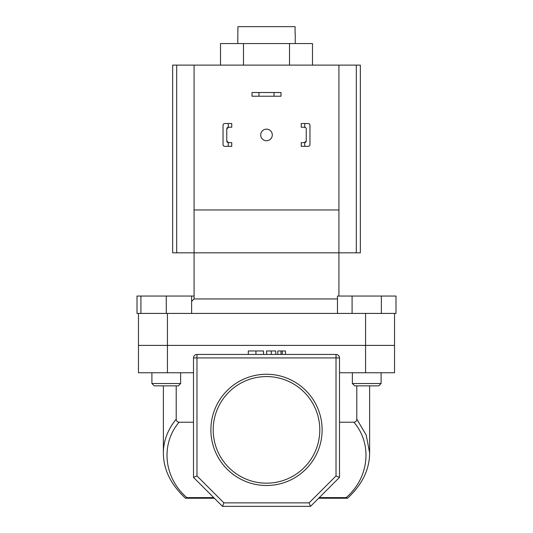 <?xml version="1.0" encoding="UTF-8"?>
<svg xmlns="http://www.w3.org/2000/svg" width="533" height="533" viewBox="0 0 533 533"><rect width="100%" height="100%" fill="white"/><g stroke="black" fill="none" stroke-linecap="round" stroke-linejoin="round"><path stroke-width="0.8" d="M295.235 43.566L295.235 33.599M237.765 43.566L237.911 26.65L295.089 26.65L295.089 33.599M176.689 252.829L176.689 65.119L172.645 65.119L172.645 252.829L194.079 252.829L194.079 298.946L337.462 298.946M194.079 298.946L191.62 301.405M356.31 252.829L356.31 65.119L360.355 65.119L360.355 252.829L338.921 252.829L338.921 209.955L194.079 209.955L194.079 252.829L338.921 252.829L338.921 296.048M138.467 313.424L166.276 313.424L140.925 313.424L140.925 296.048L137.008 296.048L137.008 313.424L138.467 313.424L138.467 345.404L394.533 345.404L394.533 372.754L365.571 372.754L365.571 345.404L394.533 345.404L394.533 313.424L365.571 313.424L365.571 345.404L167.429 345.404L167.429 372.754L193.499 372.754M167.429 372.754L138.467 372.754L138.467 345.404L167.429 345.404L167.429 313.424L365.571 313.424M220.509 65.119L220.509 43.566L312.491 43.566L312.491 65.119M243.501 43.566L243.501 65.119M289.499 43.566L289.499 65.119M274.029 92.522L280.984 92.522L280.984 96.226L274.029 96.226L274.029 92.522L258.971 92.522L258.971 96.226L274.029 96.226M258.971 96.226L252.016 96.226L252.016 92.522L258.971 92.522M260.704 134.929A5.796 5.796 0 0 0 266.5 140.725A5.796 5.796 0 0 0 272.296 134.929A5.796 5.796 0 0 0 266.5 129.139A5.796 5.796 0 0 0 260.704 134.929M338.921 209.955L338.921 65.119L176.689 65.119M356.31 65.119L338.921 65.119M194.079 209.955L194.079 65.119M180.64 383.527L178.322 385.845L154.224 385.845L151.905 383.527L180.64 383.527L180.64 372.754M140.925 296.048L166.276 296.048L166.276 313.424L191.62 313.424L191.62 296.048L194.079 296.048M166.276 296.048L191.62 296.048M352.36 383.527L381.095 383.527L378.776 385.845L354.678 385.845L352.36 383.527L352.36 372.754M381.095 383.527L381.095 372.754L381.095 383.527L378.776 385.845M337.462 313.424L337.462 296.048L352.093 296.048L352.093 313.424M381.361 296.048L381.361 313.424L395.992 313.424L395.992 296.048L352.093 296.048M322.119 429.878A55.619 55.619 0 0 1 266.5 485.496A55.619 55.619 0 0 1 210.881 429.878A55.619 55.619 0 0 1 266.5 374.259A55.619 55.619 0 0 1 322.119 429.878M213.2 429.878A53.3 53.3 0 0 0 266.5 483.178A53.3 53.3 0 0 0 319.8 429.878A53.3 53.3 0 0 0 266.5 376.578A53.3 53.3 0 0 0 213.2 429.878M185.471 498.235C170.773 484.53 163.411 469.413 163.378 452.877L163.378 385.845M223.907 502.872L309.093 502.872L336.023 475.942L336.023 357.923L196.977 357.923L196.977 354.445A3.478 3.478 0 0 0 193.499 357.923A3.478 3.478 0 0 1 196.977 354.445L336.023 354.445A3.478 3.478 0 0 1 339.501 357.923L339.501 477.381L310.532 506.35L222.468 506.35L193.499 477.381L193.499 357.923L196.977 357.923L196.977 475.942L223.907 502.872L222.468 506.35M356.79 419.145L366.211 435.068L369.622 452.877C369.589 469.413 362.227 484.53 347.529 498.242L346.177 497.609C369.196 477.761 372.64 444.169 353.919 422.216C355.751 422.036 356.71 421.017 356.79 419.145L356.79 385.845M339.501 422.216L353.919 422.216M163.378 452.857C163.451 440.891 167.735 429.651 176.21 419.145C176.29 421.01 177.242 422.036 179.081 422.216L193.499 422.216M179.081 422.216C160.36 444.169 163.804 477.761 186.823 497.609L213.733 497.609M369.622 452.877L369.609 454.096M176.21 419.145L176.21 385.845M339.501 372.754L365.571 372.754M214.359 498.242L185.471 498.242M347.283 498.242L318.641 498.242M193.499 477.381L196.977 475.942M309.093 502.872L310.532 506.35M336.023 475.942L339.501 477.381M185.717 498.242L186.823 497.609M263.529 354.445L263.529 350.967L248.305 350.967L248.305 354.445M255.94 350.967L255.94 354.445M275.788 350.967L275.788 354.445L275.788 350.967L266.5 350.967L266.76 354.445M271.284 350.967L271.284 354.445M285.441 354.445L285.441 350.967L277.826 350.967L277.826 354.445M280.984 350.967L280.984 354.445M282.283 350.967L282.283 354.445M228.264 123.516L231.742 123.516L231.742 127.227L228.264 127.24L228.264 123.516L224.786 123.516A1.739 1.739 0 0 0 223.047 125.255L223.047 144.603A1.739 1.739 0 0 0 224.786 146.342L228.264 146.342L228.264 142.617L231.742 142.637L231.742 146.342L228.264 146.342M228.264 142.617A1.739 1.739 0 0 1 226.758 140.899L226.758 128.966A1.739 1.739 0 0 1 228.264 127.24M223.047 130.472L223.047 125.255M223.047 144.603L223.047 139.393M226.758 140.899L228.497 142.637M228.497 127.227L226.758 128.966M301.258 123.516L301.258 127.227L304.736 127.24L304.736 123.516L301.258 123.516M308.214 123.516L304.736 123.516L308.214 123.516A1.739 1.739 0 0 1 309.953 125.255L309.953 144.603A1.739 1.739 0 0 1 308.214 146.342L304.736 146.342L308.214 146.342M304.736 142.617L301.258 142.637L301.258 146.342L304.736 146.342L304.736 142.617A1.739 1.739 0 0 0 306.242 140.899L306.242 128.966A1.739 1.739 0 0 0 304.736 127.24M309.953 130.472L309.953 125.255M309.953 144.603L309.953 139.393M304.503 142.637L306.242 140.899M305.855 127.867L304.503 127.227M319.267 497.609L346.177 497.609M336.023 354.445L336.023 357.923L339.501 357.923M151.905 383.527L151.905 372.754M369.622 452.857L369.622 385.845"/></g></svg>
